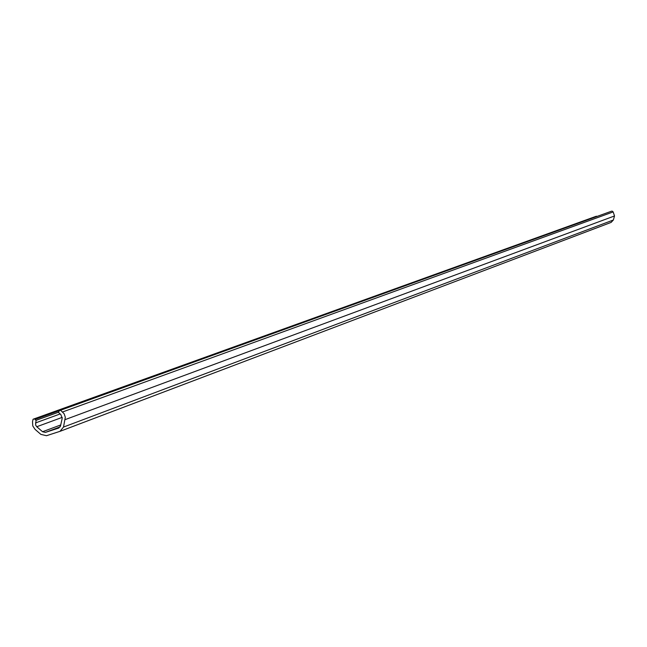 <?xml version="1.0" encoding="UTF-8"?>
<svg xmlns="http://www.w3.org/2000/svg" width="647" height="647" viewBox="0 0 647 647"><rect width="100%" height="100%" fill="white"/><g stroke="black" fill="none" stroke-linecap="round" stroke-linejoin="round"><path stroke-width="0.97" d="M58.553 412.454L59.136 410.877L60.575 410.238L64.142 413.781L65.307 417.234L63.511 427.06L59.993 431.339L46.487 435.714L40.882 434.388L35.075 429.39L32.771 425.928L32.52 421.804L33.07 419.248L34.598 418.916L36.038 420.348L35.601 425.006L36.758 426.737L42.565 431.735L45.371 432.398L58.764 428.055L60.527 425.912L62.177 418.455L60.891 414.638L58.553 412.454M35.48 419.256L596.574 216.244L33.07 419.248M611.366 211.254L60.575 410.238M612.022 211.035L613.17 211.917L614.513 215.961L613.38 219.996L611.108 222.414L60.268 431.234M62.258 417.364L36.758 426.737M596.308 216.244L34.145 418.9M596.574 216.244L34.598 418.916M58.505 412.212L36.038 420.348M60.106 413.967L35.472 422.944M60.745 424.942L42.565 431.735M60.171 426.842L45.371 432.398M613.17 211.917L62.597 411.961M614.513 215.961L65.169 419.604M613.38 219.996L63.511 427.06M611.229 222.366L60.058 431.323"/></g></svg>
